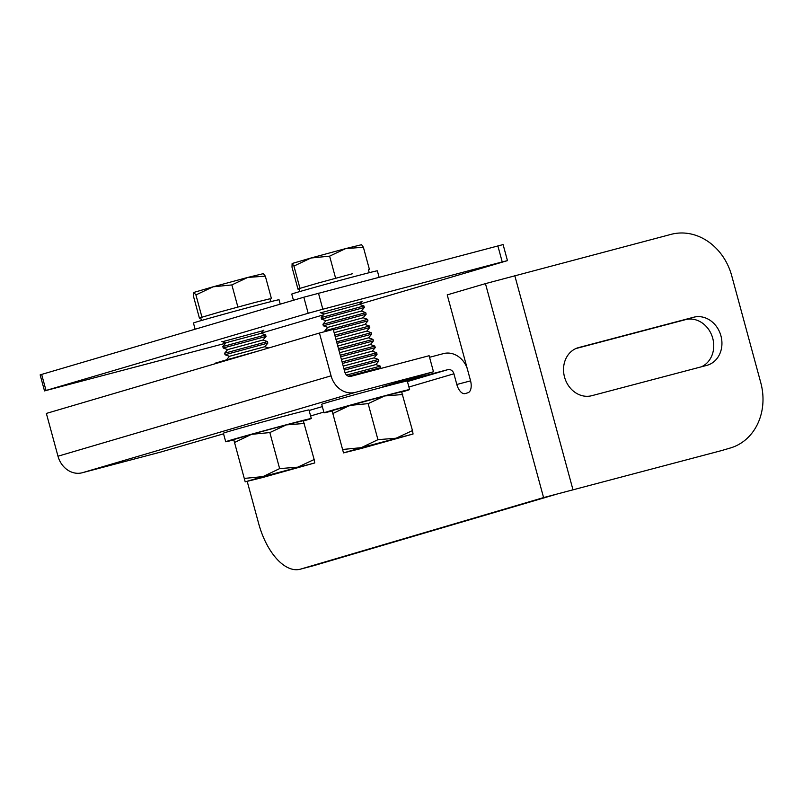 <?xml version="1.0" encoding="UTF-8"?>
<svg xmlns="http://www.w3.org/2000/svg" width="803" height="803" viewBox="0 0 803 803"><rect width="100%" height="100%" fill="white"/><g stroke="black" fill="none" stroke-linecap="round" stroke-linejoin="round"><path stroke-width="1.2" d="M398.981 437.755L357.576 449.007M367.372 446.669L399.693 437.635L367.372 446.669M360.547 448.676L343.533 452.892L361.28 447.662L413.063 434.011L360.547 448.676M413.063 434.021L412.471 430.569L396.05 438.227L377.942 439.673L368.145 403.628L384.567 395.969L332.051 410.634L343.513 452.902L332.051 410.634M402.674 394.524L384.567 395.969L401.58 391.744L412.471 430.569M368.145 403.628L349.797 405.415L333.135 413.404M377.942 439.673L361.28 447.662L342.931 449.449M300.673 466.694L259.269 477.946M269.065 475.607L301.386 466.573L269.065 475.607M262.24 477.614L245.216 481.83L262.972 476.601L314.756 462.95L262.24 477.614M314.756 462.95L314.154 459.507L297.742 467.165L279.635 468.611L269.838 432.566L286.259 424.907L251.49 434.343L233.743 439.572L245.196 481.84L233.743 439.572M304.367 423.462L286.259 424.907L303.263 420.682L314.154 459.507M269.838 432.566L251.49 434.343L234.827 442.343M279.635 468.611L262.972 476.601L244.624 478.387M320.748 312.789L361.822 301.637M222.431 341.727L263.514 330.565M225.543 343.262L44.506 390.91L308.171 313.26L303.815 297.21L503.1 244.584L507.456 260.634L502.226 261.929L497.86 245.879M44.506 390.91L40.15 374.86L303.815 297.21M318.47 293.175L322.836 309.225L502.226 261.929M507.456 260.634L359.714 304.156M323.418 314.846L261.407 333.094M322.836 309.225L308.171 313.26M280.237 304.156L279.042 299.76A44.346 0.552 164.8 0 0 239.254 309.998A44.346 0.552 164.8 0 0 193.894 322.806A44.346 0.552 164.8 0 0 193.453 323.017L195.129 329.2M401.771 392.035A44.346 0.552 164.8 0 0 409.169 389.776A44.346 0.552 164.8 0 0 409.61 389.565L407.292 381.013A44.346 0.552 164.8 0 0 367.493 391.242A44.346 0.552 164.8 0 0 322.144 404.06A44.346 0.552 164.8 0 0 321.702 404.26L324.021 412.822A44.346 0.552 164.8 0 0 332.051 410.975M409.61 389.565A44.346 0.552 164.8 0 0 369.822 399.804A44.346 0.552 164.8 0 0 324.462 412.622A44.346 0.552 164.8 0 0 324.021 412.822M429.545 357.285L443.497 353.601A22.173 19.021 -106.4 0 1 467.296 368.768M729.305 448.285A55.437 47.568 73.6 0 0 730.419 447.974L722.228 450.383A55.437 47.568 -106.4 0 1 721.104 450.704L543.581 497.589L485.454 283.63L447.221 294.882L470.478 380.471A11.091 5.691 75.2 0 1 467.918 392.767L465.188 393.58A11.091 5.691 75.2 0 1 465.108 393.6A11.091 5.691 75.2 0 1 456.817 384.486L453.916 373.786A5.541 4.758 -106.4 0 0 447.863 369.651L382.83 386.715L433.479 371.769L355.287 392.386L82.197 472.766L160.399 452.149L223.555 433.821M82.197 472.766A22.173 19.021 -106.4 0 1 57.987 456.214L46.363 413.425L319.443 333.044L333.245 329.411L344.868 372.201A5.541 4.758 73.6 0 0 350.921 376.336L429.123 355.719L433.479 371.769M268.282 347.93L269.898 347.629M215.234 363.719L215.104 363.207L226.486 359.854M247.224 481.449L258.696 523.676A55.437 28.456 -104.8 0 0 300.141 569.237A55.437 28.456 -104.8 0 0 300.543 569.126L314.334 565.483A55.437 28.456 75.2 0 1 313.933 565.603L300.141 569.237M543.581 497.589L300.543 569.126M721.104 450.704L557.382 493.945L314.334 565.483M319.443 333.044L331.067 375.834A22.173 19.021 73.6 0 0 355.287 392.386M485.454 283.63L671.167 234.335A55.437 47.568 73.6 0 1 731.704 275.69L760.762 382.67A55.437 47.568 73.6 0 1 730.419 447.974M591.781 395.698L706.77 365.385A24.943 21.4 73.6 0 0 707.282 365.245A24.943 21.4 73.6 0 0 720.853 335.564A24.943 21.4 73.6 0 0 693.692 317.235L578.702 347.558A24.943 21.4 73.6 0 0 578.2 347.699A24.943 21.4 73.6 0 0 564.619 377.38A24.943 21.4 73.6 0 0 591.781 395.698M575.881 348.552L685.501 319.654A24.943 21.4 -106.4 0 1 712.231 336.598A24.943 21.4 -106.4 0 1 701.4 366.8M379.086 277.196L377.35 270.822A44.346 0.552 164.8 0 0 337.561 281.06A44.346 0.552 164.8 0 0 292.202 293.868A44.346 0.552 164.8 0 0 291.76 294.079L293.446 300.262M229.437 356.311L225.041 354.735L267.841 343.102L264.849 346.695L229.437 356.311L226.456 359.895L259.791 350.61M227.63 349.626L224.639 353.21L267.419 341.586L267.841 343.102M266.024 336.417L223.224 348.04L227.62 349.626L263.023 340L266.024 336.427L265.612 334.901L222.822 346.525L225.814 342.941L228.755 342.008L261.206 333.315L265.602 334.901M270.149 298.746L254.591 302.57L270.139 298.726L270.932 301.627M254.591 302.57L219.881 311.965L254.591 302.57M219.881 311.965L200.67 317.576L219.881 311.965M201.392 320.517L200.67 317.576L199.425 318.179L200.67 317.858M193.834 292.433L195.922 294.932L213.056 286.822L193.834 292.433L193.443 296.146L199.425 318.179M271.314 298.174L265.331 276.142L247.756 277.426L213.056 286.822L231.866 284.924L247.756 277.426L263.454 273.622M265.331 276.142L263.243 273.642M201.904 316.964L195.922 294.932M237.859 306.967L231.866 284.924M348.341 376.195L380.682 367.664L380.271 366.138L346.555 375.071M345.059 372.773L375.874 364.552L378.865 360.979L378.454 359.453L343.895 368.617M344.306 370.133L378.865 360.969M343.212 366.098L374.057 357.867L377.049 354.294L376.637 352.768L342.078 361.932M342.49 363.448L377.049 354.284M341.395 359.403L372.241 351.182L375.232 347.599L374.82 346.083L340.261 355.247M340.673 356.763L375.232 347.599M339.579 352.718L370.424 344.497L373.415 340.914L373.004 339.398L338.444 348.562M338.856 350.068L373.415 340.914M337.762 346.033L368.607 337.812L371.598 334.229L371.187 332.713L336.628 341.877M337.039 343.383L371.598 334.229M335.945 339.348L366.79 331.127L369.781 327.544L369.37 326.028L334.811 335.182M335.222 336.698L369.781 327.544M334.128 332.663L364.974 324.442L367.965 320.859L367.553 319.343L328.156 329.882L324.763 330.956L324.934 331.599M333.406 330.013L367.965 320.849M324.763 330.956L327.754 327.373L363.157 317.757L366.148 314.174L365.736 312.658L322.947 324.271L325.938 320.688L361.34 311.072L364.331 307.489L363.92 305.963L321.13 317.586L324.121 314.003L359.523 304.377L362.173 301.205M327.744 327.373L323.358 325.797L366.148 314.164M325.928 320.688L321.541 319.112L364.331 307.479M352.487 273.733L317.757 283.148L352.487 273.733M317.757 283.148L298.957 288.648L317.757 283.148M299.7 291.579L298.957 288.648L297.993 289.18L298.977 288.929M292.121 263.514L293.928 266.084L310.932 258.014L292.121 263.514L292.001 267.148L297.993 289.18M369.38 269.296L363.388 247.264L345.661 248.599L310.932 258.014L329.621 256.147L345.661 248.599L361.721 244.674M363.388 247.264L361.581 244.684M299.91 288.116L293.928 266.084M335.604 278.179L329.621 256.147M233.743 439.914A44.346 0.552 -15.2 0 1 225.713 441.76A44.346 0.552 -15.2 0 1 247.274 435.397A44.346 0.552 -15.2 0 1 290.355 423.703A44.346 0.552 -15.2 0 1 311.303 418.504A44.346 0.552 -15.2 0 1 303.464 420.973M225.713 441.76L223.385 433.198A44.346 0.552 -15.2 0 1 244.945 426.845A44.346 0.552 -15.2 0 1 288.026 415.141A44.346 0.552 -15.2 0 1 308.974 409.952L311.303 418.504M41.646 374.379L46.012 390.429M447.863 369.651L407.432 381.555M322.334 406.599L309.125 410.484M456.817 384.486L470.578 380.863M453.916 373.786L408.918 387.026M323.82 412.08L310.61 415.964M331.067 375.834L57.987 456.214M572.91 489.519L514.773 275.57M577.698 347.85L578.702 347.558M685.501 319.654L693.692 317.235M264.839 346.695L268.553 348.03M263.023 340L267.419 341.586M261.216 333.325L263.866 330.143M225.804 342.941L221.919 341.546M223.224 348.04L222.812 346.535M225.041 354.735L224.629 353.22M379.789 368.728L380.682 367.664M375.874 364.552L380.271 366.138M374.057 357.867L378.454 359.453M372.241 351.182L376.637 352.768M370.424 344.497L374.82 346.083M368.607 337.812L373.004 339.398M366.79 331.127L371.187 332.703M364.974 324.442L369.37 326.018M363.157 317.757L367.553 319.333M361.34 311.072L365.736 312.648M359.523 304.377L363.92 305.963M369.239 272.689L368.457 269.798M324.111 314.003L320.226 312.608M321.541 319.112L321.13 317.597M323.358 325.797L322.947 324.282"/></g></svg>
